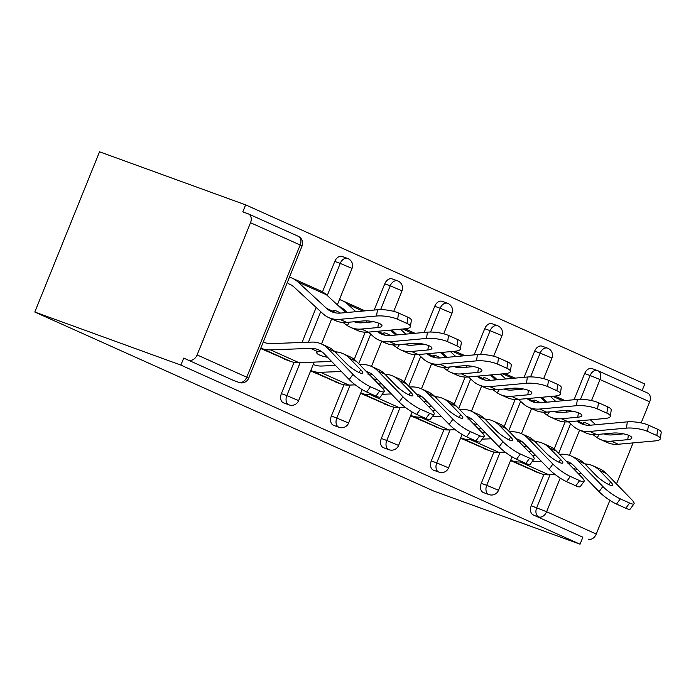 <?xml version="1.0" encoding="UTF-8"?>
<svg xmlns="http://www.w3.org/2000/svg" width="696" height="696" viewBox="0 0 696 696"><rect width="100%" height="100%" fill="white"/><g stroke="black" fill="none" stroke-linecap="round" stroke-linejoin="round"><path stroke-width="1.04" d="M642.112 390.569L644.783 383.966L245.627 204.868L99.537 151.798L34.8 312.034L433.956 491.132L580.046 544.202L180.882 365.104L34.8 312.034M250.516 222.72L197.107 354.925L246.758 377.206L300.176 245.001L250.516 222.72A7.56 5.429 -65.8 0 0 248.507 213.959A7.56 5.429 -65.8 0 0 248.246 213.855L242.791 211.871L245.627 204.868M233.873 380.564A7.56 5.263 -70 0 1 233.621 380.477A7.56 5.263 -70 0 1 233.369 380.373L183.718 358.101L180.882 365.104M233.369 380.373L183.718 358.101M189.164 360.076A7.56 5.429 -65.8 0 0 197.107 354.925M560.202 478.1L546.612 511.743L596.263 534.023L609.879 500.328M616.491 483.946L633.082 442.9M641.155 422.916L649.681 401.818L600.022 379.538L591.53 400.565M260.661 348.478L288.796 360.737M291.302 277.791L289.545 276.999M534.685 351.123A7.56 5.263 -70 0 1 542.071 346.173L547.526 348.148A7.56 5.263 110 0 0 540.131 353.107L534.685 351.123L524.105 377.31M483.746 492.681A7.56 5.263 -70 0 1 483.494 492.594A7.56 5.263 -70 0 1 483.242 492.498A7.56 5.263 -70 0 1 481.275 483.328L493.925 452.017M504.174 426.648L515.144 399.478M580.046 544.202L582.874 537.199L533.223 514.918A7.56 5.263 -70 0 1 531.248 505.757L543.898 474.437M554.147 449.068L565.126 421.906M574.078 399.73L584.657 373.543A7.56 5.263 -70 0 1 592.052 368.593L597.499 370.577A7.56 5.263 110 0 0 590.112 375.527L584.657 373.543M460.561 438.167L488.696 450.434M434.739 306.275A7.56 5.263 -70 0 1 442.125 301.325L447.572 303.308A7.56 5.263 110 0 0 440.185 308.258L434.739 306.275L424.16 332.462M383.8 447.832A7.56 5.263 -70 0 1 383.548 447.745A7.56 5.263 -70 0 1 383.296 447.65A7.56 5.263 -70 0 1 381.321 438.48L393.971 407.169M404.219 381.8L415.199 354.638M360.615 393.318L388.751 405.585M334.785 261.426A7.56 5.263 -70 0 1 342.171 256.476L347.626 258.46A7.56 5.263 110 0 0 340.231 263.41L334.785 261.426L322.492 291.859M283.846 402.984A7.56 5.263 -70 0 1 283.594 402.897A7.56 5.263 -70 0 1 283.342 402.801A7.56 5.263 -70 0 1 281.375 393.64L294.025 362.32M302.047 342.458L316.184 307.475M341.284 300.211L339.517 299.419M310.642 370.898L338.769 383.165M384.757 283.855A7.56 5.263 -70 0 1 392.152 278.905L397.599 280.88A7.56 5.263 110 0 0 390.212 285.83L384.757 283.855L374.178 310.042M333.828 425.404A7.56 5.263 -70 0 1 333.567 425.326A7.56 5.263 -70 0 1 333.323 425.221A7.56 5.263 -70 0 1 331.348 416.06L343.998 384.749M354.247 359.38L365.226 332.209M410.588 415.747L438.724 428.005M484.712 328.703A7.56 5.263 -70 0 1 492.098 323.744L497.544 325.728A7.56 5.263 110 0 0 490.158 330.678L484.712 328.703L474.133 354.89M433.773 470.252A7.56 5.263 -70 0 1 433.521 470.174A7.56 5.263 -70 0 1 433.269 470.07A7.56 5.263 -70 0 1 431.294 460.909L443.952 429.589M454.201 404.228L465.172 377.058M510.542 460.595L538.669 472.854M582.874 537.199L533.223 514.918M596.263 534.023A7.56 5.429 114.2 0 1 588.32 539.174M647.402 392.953A7.56 5.429 114.2 0 1 647.663 393.066A7.56 5.429 114.2 0 1 649.681 401.818M334.924 351.758L336.594 351.924A40.333 28.945 114.2 0 1 341.588 353.081A40.333 28.945 114.2 0 1 342.998 353.646L349.888 356.743A40.333 28.945 114.2 0 1 356.5 361.407L381.495 387.159A15.129 2.888 35.7 0 1 384.166 391.683A15.129 2.888 35.7 0 1 379.712 390.908L370.42 386.741L366.661 391.97A15.129 2.888 -144.3 0 1 349.227 379.59L324.232 353.838A33.782 24.238 -65.8 0 0 318.69 349.931A33.782 24.238 -65.8 0 0 317.507 349.444A33.782 24.238 -65.8 0 0 310.503 348.383L270.474 349.879A40.333 28.945 114.2 0 1 262.105 348.609L260.8 348.13M342.998 353.646A40.333 28.945 114.2 0 1 349.618 358.318L360.789 369.828A11.597 2.218 -144.3 0 1 362.834 373.3A11.597 2.218 -144.3 0 1 359.414 372.708A11.597 2.218 -144.3 0 1 346.051 363.216L334.88 351.706L327.99 348.618L352.985 374.37A15.129 2.888 35.7 0 0 370.42 386.741M327.581 357.292A11.597 2.697 9.9 0 1 319.438 354.977A11.597 2.697 9.9 0 1 316.758 352.663A11.597 2.697 9.9 0 1 317.976 351.741L320.76 351.637A33.782 24.238 -65.8 0 1 321.97 351.845M264.558 342.536A33.782 24.238 -65.8 0 0 271.57 343.598L311.599 342.101A40.333 28.945 114.2 0 1 319.96 343.372A40.333 28.945 114.2 0 1 321.378 343.946L328.26 347.034A40.333 28.945 114.2 0 1 334.88 351.706M321.378 343.946A40.333 28.945 114.2 0 1 327.99 348.618M384.166 391.683L380.407 396.911A15.129 2.888 -144.3 0 1 375.953 396.137L366.661 391.97M331.627 361.45L298.984 362.668A40.333 28.945 114.2 0 1 290.624 361.398L284.577 359.206M335.098 312.774L334.124 311.782A11.597 1.888 -146.1 0 1 333.732 310.616A11.597 1.888 -146.1 0 1 337.082 311.303A11.597 1.888 -146.1 0 1 340.518 313.087M377.45 309.746A15.129 3.941 8 0 1 398.556 313.017L397.677 319.281A15.129 3.941 -172 0 0 376.562 316.01L377.45 309.746L340.701 313.07A33.782 24.238 114.2 0 1 332.61 312.078A33.782 24.238 114.2 0 1 331.426 311.599A33.782 24.238 114.2 0 1 326.642 308.424L297.923 281.958A40.333 28.945 -65.8 0 0 292.207 278.174A40.333 28.945 -65.8 0 0 290.798 277.6L289.493 277.121M290.667 284.716L288.344 283.672A33.782 24.238 114.2 0 1 289.527 284.151A33.782 24.238 114.2 0 1 294.304 287.317L323.031 313.792A40.333 28.945 -65.8 0 0 328.747 317.576A40.333 28.945 -65.8 0 0 330.156 318.15A40.333 28.945 -65.8 0 0 339.822 319.334L376.562 316.01M328.747 317.576L335.629 320.665A40.333 28.945 -65.8 0 0 337.047 321.239A40.333 28.945 -65.8 0 0 346.712 322.431L363.129 320.943A11.597 3.019 8 0 1 379.32 323.449A11.597 3.019 8 0 1 381.982 325.867A11.597 3.019 8 0 1 377.867 327.555L378.493 323.109M356.665 322.465A33.782 24.238 114.2 0 1 355.604 321.622M373.717 321.743L362.329 322.77A33.782 24.238 114.2 0 1 354.238 321.778A33.782 24.238 114.2 0 1 354.168 321.752M349.531 322.17L347.252 325.545A40.333 28.945 -65.8 0 0 350.366 327.277A40.333 28.945 -65.8 0 0 351.776 327.851A40.333 28.945 -65.8 0 0 361.441 329.043L377.867 327.555M350.366 327.277L357.257 330.365A40.333 28.945 -65.8 0 0 358.666 330.939A40.333 28.945 -65.8 0 0 368.332 332.131L405.072 328.799A15.129 3.941 -172 0 0 410.44 326.598A15.129 3.941 -172 0 0 406.969 323.449L407.847 317.185A15.129 3.941 8 0 1 411.327 320.334L410.44 326.598M347.252 325.545L344.068 323.231A11.597 1.888 33.9 0 0 343.067 322.483M397.677 319.281L406.969 323.449M398.556 313.017L407.847 317.185M345.808 312.608L326.433 294.747A40.333 28.945 -65.8 0 0 320.725 290.963L292.207 278.174M384.905 374.178L386.576 374.344A40.333 28.945 114.2 0 1 391.561 375.501A40.333 28.945 114.2 0 1 392.979 376.075L399.861 379.163A40.333 28.945 114.2 0 1 406.481 383.835L431.468 409.587A15.129 2.888 35.7 0 1 434.139 414.111A15.129 2.888 35.7 0 1 429.684 413.337L420.393 409.17L416.634 414.39A15.129 2.888 -144.3 0 1 399.2 402.018L374.213 376.258A33.782 24.238 -65.8 0 0 368.671 372.351A33.782 24.238 -65.8 0 0 367.488 371.873A33.782 24.238 -65.8 0 0 366.279 371.481M392.979 376.075A40.333 28.945 114.2 0 1 399.591 380.738L410.762 392.257A11.597 2.218 -144.3 0 1 412.806 395.72A11.597 2.218 -144.3 0 1 409.396 395.128A11.597 2.218 -144.3 0 1 396.024 385.645L384.853 374.126L377.971 371.038L402.958 396.79A15.129 2.888 35.7 0 0 420.393 409.17M367.949 374.161L370.733 374.065A33.782 24.238 -65.8 0 1 371.942 374.274M359.606 364.6L361.572 364.53A40.333 28.945 114.2 0 1 369.941 365.8A40.333 28.945 114.2 0 1 371.351 366.374L378.241 369.463A40.333 28.945 114.2 0 1 384.853 374.126M371.351 366.374A40.333 28.945 114.2 0 1 377.971 371.038M314.54 364.956A33.782 24.238 -65.8 0 0 321.543 366.026L335.55 365.496M434.139 414.111L430.38 419.331A15.129 2.888 -144.3 0 1 425.926 418.557L416.634 414.39M377.563 379.712A11.597 2.697 9.9 0 1 373.352 378.772M341.397 371.516L320.447 372.299A40.333 28.945 114.2 0 1 312.086 371.029L310.781 370.559M381.599 383.879L378.424 383.992M355.273 384.862L348.966 385.097A40.333 28.945 114.2 0 1 340.596 383.827L334.55 381.625M434.878 396.598L436.549 396.772A40.333 28.945 114.2 0 1 441.534 397.921A40.333 28.945 114.2 0 1 442.952 398.495L449.833 401.592A40.333 28.945 114.2 0 1 456.454 406.255L481.449 432.007A15.129 2.888 35.7 0 1 484.112 436.531A15.129 2.888 35.7 0 1 479.657 435.757L470.365 431.59L466.607 436.81A15.129 2.888 -144.3 0 1 449.172 424.438L424.186 398.686A33.782 24.238 -65.8 0 0 418.644 394.771A33.782 24.238 -65.8 0 0 417.461 394.293A33.782 24.238 -65.8 0 0 416.251 393.91M442.952 398.495A40.333 28.945 114.2 0 1 449.564 403.167L460.735 414.677A11.597 2.218 -144.3 0 1 462.779 418.148A11.597 2.218 -144.3 0 1 459.369 417.548A11.597 2.218 -144.3 0 1 446.005 408.065L434.826 396.555L427.944 393.466L452.931 419.218A15.129 2.888 35.7 0 0 470.365 431.59M417.931 396.581L420.706 396.485A33.782 24.238 -65.8 0 1 421.915 396.694M409.579 387.028L411.545 386.95A40.333 28.945 114.2 0 1 419.914 388.22A40.333 28.945 114.2 0 1 421.324 388.794L428.214 391.883A40.333 28.945 114.2 0 1 434.826 396.555M421.324 388.794A40.333 28.945 114.2 0 1 427.944 393.466M382.313 388.046L385.523 387.924M484.112 436.531L480.353 441.751A15.129 2.888 -144.3 0 1 475.899 440.977L466.607 436.81M427.535 402.14A11.597 2.697 9.9 0 1 423.325 401.192M391.37 393.945L382.295 394.284M372.63 394.641L370.429 394.728A40.333 28.945 114.2 0 1 362.059 393.457L360.754 392.979M431.572 406.299L428.397 406.421M405.246 407.282L398.939 407.517A40.333 28.945 114.2 0 1 390.569 406.246L384.523 404.054M484.851 419.027L486.521 419.192A40.333 28.945 114.2 0 1 491.515 420.349A40.333 28.945 114.2 0 1 492.925 420.923L499.815 424.012A40.333 28.945 114.2 0 1 506.427 428.675L531.422 454.436A15.129 2.888 35.7 0 1 534.084 458.96A15.129 2.888 35.7 0 1 529.63 458.185L520.347 454.018L516.589 459.238A15.129 2.888 -144.3 0 1 499.154 446.858L474.159 421.106A33.782 24.238 -65.8 0 0 468.617 417.2A33.782 24.238 -65.8 0 0 467.434 416.721A33.782 24.238 -65.8 0 0 466.233 416.33M492.925 420.923A40.333 28.945 114.2 0 1 499.545 425.587L510.716 437.097A11.597 2.218 -144.3 0 1 512.761 440.568A11.597 2.218 -144.3 0 1 509.342 439.976A11.597 2.218 -144.3 0 1 495.978 430.485L484.808 418.975L477.917 415.886L502.912 441.638A15.129 2.888 35.7 0 0 520.347 454.018M467.903 419.009L470.687 418.914A33.782 24.238 -65.8 0 1 471.897 419.123M459.551 409.448L461.518 409.379A40.333 28.945 114.2 0 1 469.887 410.649A40.333 28.945 114.2 0 1 471.305 411.214L478.187 414.311A40.333 28.945 114.2 0 1 484.808 418.975M471.305 411.214A40.333 28.945 114.2 0 1 477.917 415.886M432.294 410.466L435.505 410.344M534.084 458.96L530.326 464.18A15.129 2.888 -144.3 0 1 525.872 463.405L516.589 459.238M477.508 424.56A11.597 2.697 9.9 0 1 473.306 423.62M441.342 416.365L432.268 416.704M422.603 417.069L420.401 417.148A40.333 28.945 114.2 0 1 412.032 415.877L410.727 415.408M481.545 428.727L478.37 428.84M455.228 429.71L448.911 429.945A40.333 28.945 114.2 0 1 440.542 428.666L434.504 426.474M534.824 441.447L536.503 441.621A40.333 28.945 114.2 0 1 541.488 442.769A40.333 28.945 114.2 0 1 542.897 443.343L549.788 446.432A40.333 28.945 114.2 0 1 556.4 451.104L581.395 476.856A15.129 2.888 35.7 0 1 584.066 481.38A15.129 2.888 35.7 0 1 579.611 480.605L570.32 476.438L566.561 481.658A15.129 2.888 -144.3 0 1 549.127 469.287L524.132 443.535A33.782 24.238 -65.8 0 0 518.59 439.62A33.782 24.238 -65.8 0 0 517.406 439.141A33.782 24.238 -65.8 0 0 516.206 438.75M542.897 443.343A40.333 28.945 114.2 0 1 549.518 448.015L560.689 459.525A11.597 2.218 -144.3 0 1 562.733 462.997A11.597 2.218 -144.3 0 1 559.314 462.396A11.597 2.218 -144.3 0 1 545.951 452.913L534.78 441.403L527.89 438.306L552.885 464.067A15.129 2.888 35.7 0 0 570.32 476.438M517.876 441.429L520.66 441.334A33.782 24.238 -65.8 0 1 521.87 441.542M509.524 431.868L511.499 431.798A40.333 28.945 114.2 0 1 519.86 433.069A40.333 28.945 114.2 0 1 521.278 433.643L528.168 436.731A40.333 28.945 114.2 0 1 534.78 441.403M521.278 433.643A40.333 28.945 114.2 0 1 527.89 438.306M482.267 432.886L485.477 432.773M584.066 481.38L580.307 486.6A15.129 2.888 -144.3 0 1 575.853 485.825L566.561 481.658M527.481 446.98A11.597 2.697 9.9 0 1 523.279 446.04M491.315 438.793L482.241 439.132M472.575 439.489L470.374 439.576A40.333 28.945 114.2 0 1 462.005 438.297L460.7 437.827M531.527 451.147L528.342 451.269M505.2 452.13L498.884 452.365A40.333 28.945 114.2 0 1 490.523 451.095L484.477 448.903M584.805 463.875L586.476 464.041A40.333 28.945 114.2 0 1 591.461 465.198A40.333 28.945 114.2 0 1 592.879 465.772L599.761 468.86A40.333 28.945 114.2 0 1 606.381 473.524L631.368 499.284A15.129 2.888 35.7 0 1 634.039 503.808A15.129 2.888 35.7 0 1 629.584 503.034L620.293 498.858L616.534 504.087A15.129 2.888 -144.3 0 1 599.099 491.707L574.113 465.955A33.782 24.238 -65.8 0 0 568.571 462.048A33.782 24.238 -65.8 0 0 567.388 461.57A33.782 24.238 -65.8 0 0 566.179 461.178M592.879 465.772A40.333 28.945 114.2 0 1 599.491 470.435L610.662 481.945A11.597 2.218 -144.3 0 1 612.706 485.417A11.597 2.218 -144.3 0 1 609.296 484.825A11.597 2.218 -144.3 0 1 595.924 475.333L584.753 463.823L577.871 460.735L602.858 486.487A15.129 2.888 35.7 0 0 620.293 498.858M567.849 463.858L570.633 463.753A33.782 24.238 -65.8 0 1 571.842 463.971M559.506 454.297L561.472 454.218A40.333 28.945 114.2 0 1 569.841 455.497A40.333 28.945 114.2 0 1 571.251 456.063L578.141 459.16A40.333 28.945 114.2 0 1 584.753 463.823M571.251 456.063A40.333 28.945 114.2 0 1 577.871 460.735M532.24 455.315L535.45 455.193M634.039 503.808L630.28 509.028A15.129 2.888 -144.3 0 1 625.826 508.254L616.534 504.087M577.462 469.408A11.597 2.697 9.9 0 1 573.252 468.469M541.297 461.213L532.222 461.552M522.557 461.918L520.347 461.996A40.333 28.945 114.2 0 1 511.986 460.726L510.681 460.247M581.499 473.567L578.324 473.689M555.173 474.55L548.866 474.785A40.333 28.945 114.2 0 1 540.496 473.515L534.45 471.322M385.071 335.202L384.096 334.202A11.597 1.888 -146.1 0 1 383.714 333.036A11.597 1.888 -146.1 0 1 387.054 333.732A11.597 1.888 -146.1 0 1 390.491 335.507M427.422 332.166A15.129 3.941 8 0 1 448.537 335.437L447.65 341.701A15.129 3.941 -172 0 0 426.535 338.43L427.422 332.166L390.682 335.498A33.782 24.238 114.2 0 1 382.582 334.498A33.782 24.238 114.2 0 1 381.399 334.019A33.782 24.238 114.2 0 1 377.162 331.331M368.549 332.114L373.012 336.22A40.333 28.945 -65.8 0 0 378.72 339.996A40.333 28.945 -65.8 0 0 380.129 340.57A40.333 28.945 -65.8 0 0 389.795 341.762L426.535 338.43M378.72 339.996L385.61 343.093A40.333 28.945 -65.8 0 0 387.019 343.659A40.333 28.945 -65.8 0 0 396.685 344.851L413.111 343.363A11.597 3.019 8 0 1 429.293 345.868A11.597 3.019 8 0 1 431.955 348.287A11.597 3.019 8 0 1 427.84 349.975L428.466 345.529M406.638 344.894A33.782 24.238 114.2 0 1 405.585 344.041M423.699 344.163L412.302 345.199A33.782 24.238 114.2 0 1 404.211 344.198A33.782 24.238 114.2 0 1 404.141 344.172M399.504 344.598L397.233 347.974A40.333 28.945 -65.8 0 0 400.339 349.705A40.333 28.945 -65.8 0 0 401.757 350.271A40.333 28.945 -65.8 0 0 411.423 351.463L427.84 349.975M400.339 349.705L407.23 352.794A40.333 28.945 -65.8 0 0 408.639 353.368A40.333 28.945 -65.8 0 0 418.305 354.551L455.053 351.228A15.129 3.941 -172 0 0 460.413 349.027A15.129 3.941 -172 0 0 456.941 345.877L457.82 339.605A15.129 3.941 8 0 1 461.3 342.763L460.413 349.027M397.233 347.974L394.049 345.66A11.597 1.888 33.9 0 0 393.04 344.903M339.056 306.379A33.782 24.238 114.2 0 1 339.5 306.571A33.782 24.238 114.2 0 1 344.285 309.746L347.252 312.478M357.031 321.491L358.388 322.744M447.65 341.701L456.941 345.877M448.537 335.437L457.82 339.605M395.789 335.028L390.465 330.13M367.358 322.318L365.765 320.847M355.839 311.704L347.896 304.378A40.333 28.945 -65.8 0 0 342.188 300.594A40.333 28.945 -65.8 0 0 340.77 300.019L339.465 299.55M435.043 357.622L434.069 356.63A11.597 1.888 -146.1 0 1 433.686 355.456A11.597 1.888 -146.1 0 1 437.036 356.152A11.597 1.888 -146.1 0 1 440.464 357.935M477.395 354.595A15.129 3.941 8 0 1 498.51 357.866L497.623 364.13A15.129 3.941 -172 0 0 476.516 360.859L477.395 354.595L440.655 357.918A33.782 24.238 114.2 0 1 432.564 356.926A33.782 24.238 114.2 0 1 431.381 356.439A33.782 24.238 114.2 0 1 427.135 353.751M418.531 354.534L422.985 358.64A40.333 28.945 -65.8 0 0 428.692 362.425A40.333 28.945 -65.8 0 0 430.102 362.999A40.333 28.945 -65.8 0 0 439.768 364.182L476.516 360.859M428.692 362.425L435.583 365.513A40.333 28.945 -65.8 0 0 436.992 366.087A40.333 28.945 -65.8 0 0 446.658 367.27L463.084 365.791A11.597 3.019 8 0 1 479.266 368.297A11.597 3.019 8 0 1 481.937 370.716A11.597 3.019 8 0 1 477.821 372.404L478.448 367.949M456.611 367.314A33.782 24.238 114.2 0 1 455.558 366.47M473.672 366.592L462.274 367.618A33.782 24.238 114.2 0 1 454.183 366.627A33.782 24.238 114.2 0 1 454.114 366.601M449.477 367.018L447.206 370.394A40.333 28.945 -65.8 0 0 450.321 372.125A40.333 28.945 -65.8 0 0 451.73 372.699A40.333 28.945 -65.8 0 0 461.396 373.882L477.821 372.404M450.321 372.125L457.202 375.214A40.333 28.945 -65.8 0 0 458.62 375.788A40.333 28.945 -65.8 0 0 468.286 376.98L505.026 373.648A15.129 3.941 -172 0 0 510.394 371.447A15.129 3.941 -172 0 0 506.914 368.297L507.802 362.033A15.129 3.941 8 0 1 511.273 365.183L510.394 371.447M447.206 370.394L444.022 368.08A11.597 1.888 33.9 0 0 443.021 367.331M391.448 330.035A33.782 24.238 114.2 0 1 394.258 332.166L397.225 334.898M407.012 343.92L408.361 345.164M497.623 364.13L506.914 368.297M498.51 357.866L507.802 362.033M445.762 357.457L440.438 352.55M417.339 344.738L415.738 343.267M405.811 334.124L400.496 329.217M485.025 380.051L484.042 379.05A11.597 1.888 -146.1 0 1 483.659 377.885A11.597 1.888 -146.1 0 1 487.009 378.572A11.597 1.888 -146.1 0 1 490.436 380.355M527.368 377.014A15.129 3.941 8 0 1 548.483 380.286L547.604 386.55A15.129 3.941 -172 0 0 526.489 383.279L527.368 377.014L490.628 380.338A33.782 24.238 114.2 0 1 482.537 379.346A33.782 24.238 114.2 0 1 481.354 378.868A33.782 24.238 114.2 0 1 477.108 376.179M468.504 376.954L472.958 381.06A40.333 28.945 -65.8 0 0 478.665 384.845A40.333 28.945 -65.8 0 0 480.083 385.419A40.333 28.945 -65.8 0 0 489.749 386.611L526.489 383.279M478.665 384.845L485.556 387.933A40.333 28.945 -65.8 0 0 486.965 388.507A40.333 28.945 -65.8 0 0 496.631 389.699L513.056 388.211A11.597 3.019 8 0 1 529.247 390.717A11.597 3.019 8 0 1 531.909 393.136A11.597 3.019 8 0 1 527.794 394.823L528.421 390.378M506.592 389.743A33.782 24.238 114.2 0 1 505.531 388.89M523.644 389.012L512.256 390.047A33.782 24.238 114.2 0 1 504.156 389.047A33.782 24.238 114.2 0 1 504.087 389.02M499.45 389.447L497.179 392.822A40.333 28.945 -65.8 0 0 500.293 394.545A40.333 28.945 -65.8 0 0 501.703 395.119A40.333 28.945 -65.8 0 0 511.369 396.311L527.794 394.823M500.293 394.545L507.184 397.642A40.333 28.945 -65.8 0 0 508.593 398.216A40.333 28.945 -65.8 0 0 518.259 399.4L554.999 396.076A15.129 3.941 -172 0 0 560.367 393.875A15.129 3.941 -172 0 0 556.887 390.717L557.774 384.453A15.129 3.941 8 0 1 561.246 387.602L560.367 393.875M497.179 392.822L493.995 390.5A11.597 1.888 33.9 0 0 492.994 389.751M441.421 352.463A33.782 24.238 114.2 0 1 444.231 354.586L447.197 357.326M456.985 366.34L458.342 367.592M547.604 386.55L556.887 390.717M548.483 380.286L557.774 384.453M495.735 379.877L490.41 374.97M467.312 367.166L465.72 365.696M455.793 356.543L450.469 351.645M534.998 402.471L534.023 401.479A11.597 1.888 -146.1 0 1 533.632 400.304A11.597 1.888 -146.1 0 1 536.981 401A11.597 1.888 -146.1 0 1 540.418 402.784M577.349 399.434A15.129 3.941 8 0 1 598.456 402.706L597.577 408.978A15.129 3.941 -172 0 0 576.462 405.707L577.349 399.434L540.601 402.767A33.782 24.238 114.2 0 1 532.51 401.766A33.782 24.238 114.2 0 1 531.326 401.288A33.782 24.238 114.2 0 1 527.09 398.599M518.476 399.382L522.931 403.489A40.333 28.945 -65.8 0 0 528.647 407.273A40.333 28.945 -65.8 0 0 530.056 407.839A40.333 28.945 -65.8 0 0 539.722 409.03L576.462 405.707M528.647 407.273L535.529 410.362A40.333 28.945 -65.8 0 0 536.947 410.936A40.333 28.945 -65.8 0 0 546.612 412.119L563.029 410.631A11.597 3.019 8 0 1 579.22 413.146A11.597 3.019 8 0 1 581.882 415.555A11.597 3.019 8 0 1 577.767 417.243L578.393 412.798M556.565 412.163A33.782 24.238 114.2 0 1 555.504 411.319M573.617 411.44L562.229 412.467A33.782 24.238 114.2 0 1 554.138 411.475A33.782 24.238 114.2 0 1 554.068 411.449M549.431 411.867L547.152 415.242A40.333 28.945 -65.8 0 0 550.266 416.974A40.333 28.945 -65.8 0 0 551.676 417.548A40.333 28.945 -65.8 0 0 561.341 418.731L577.767 417.243M550.266 416.974L557.157 420.062A40.333 28.945 -65.8 0 0 558.566 420.636A40.333 28.945 -65.8 0 0 568.232 421.828L604.972 418.496A15.129 3.941 -172 0 0 610.34 416.295A15.129 3.941 -172 0 0 606.868 413.146L607.747 406.882A15.129 3.941 8 0 1 611.227 410.031L610.34 416.295M547.152 415.242L543.967 412.928A11.597 1.888 33.9 0 0 542.967 412.18M491.393 374.883A33.782 24.238 114.2 0 1 494.212 377.014L497.179 379.746M506.958 388.76L508.315 390.012M597.577 408.978L606.868 413.146M598.456 402.706L607.747 406.882M545.716 402.305L540.392 397.399M517.285 389.586L515.692 388.116M505.766 378.972L500.441 374.065M584.971 424.891L583.996 423.899A11.597 1.888 -146.1 0 1 583.613 422.733A11.597 1.888 -146.1 0 1 586.954 423.42A11.597 1.888 -146.1 0 1 590.391 425.204M627.322 421.863A15.129 3.941 8 0 1 648.437 425.134L647.55 431.398A15.129 3.941 -172 0 0 626.435 428.127L627.322 421.863L590.582 425.186A33.782 24.238 114.2 0 1 582.482 424.195A33.782 24.238 114.2 0 1 581.299 423.716A33.782 24.238 114.2 0 1 577.062 421.028M568.458 421.802L572.912 425.909A40.333 28.945 -65.8 0 0 578.62 429.693A40.333 28.945 -65.8 0 0 580.029 430.267A40.333 28.945 -65.8 0 0 589.695 431.45L626.435 428.127M578.62 429.693L585.51 432.781A40.333 28.945 -65.8 0 0 586.919 433.356A40.333 28.945 -65.8 0 0 596.585 434.548L613.011 433.06A11.597 3.019 8 0 1 629.193 435.565A11.597 3.019 8 0 1 631.855 437.984A11.597 3.019 8 0 1 627.74 439.672L628.375 435.226M606.538 434.582A33.782 24.238 114.2 0 1 605.485 433.738M623.599 433.86L612.202 434.887A33.782 24.238 114.2 0 1 604.111 433.895A33.782 24.238 114.2 0 1 604.041 433.869M599.404 434.287L597.133 437.662A40.333 28.945 -65.8 0 0 600.239 439.394A40.333 28.945 -65.8 0 0 601.657 439.968A40.333 28.945 -65.8 0 0 611.323 441.16L627.74 439.672M600.239 439.394L607.13 442.491A40.333 28.945 -65.8 0 0 608.539 443.056A40.333 28.945 -65.8 0 0 618.205 444.248L654.953 440.925A15.129 3.941 -172 0 0 660.321 438.724A15.129 3.941 -172 0 0 656.841 435.565L657.72 429.301A15.129 3.941 8 0 1 661.2 432.451L660.321 438.724M597.133 437.662L593.949 435.348A11.597 1.888 33.9 0 0 592.94 434.6M541.375 397.312A33.782 24.238 114.2 0 1 544.185 399.434L547.152 402.175M556.93 411.188L558.288 412.432M647.55 431.398L656.841 435.565M648.437 425.134L657.72 429.301M595.689 424.725L590.365 419.819M567.257 412.015L565.665 410.544M555.739 401.392L550.414 396.485M233.621 380.477L239.067 382.461A7.56 5.263 110 0 1 238.815 382.356A7.56 5.429 -65.8 0 0 246.758 377.206L248.663 378.18L302.081 245.975A7.56 7.56 0 0 0 298.158 236.24A7.56 5.429 -65.8 0 1 300.176 245.001L302.081 245.975M579.585 430.128L569.398 455.341M531.248 505.757L546.612 511.743A7.56 5.429 114.2 0 1 538.669 516.893A7.56 5.263 -70 0 1 536.694 507.732L550.023 474.742M647.663 393.066L598.012 370.785A7.56 7.56 0 0 0 597.499 370.577A7.56 5.263 110 0 1 597.742 370.672A7.56 5.429 114.2 0 1 598.012 370.785A7.56 5.429 114.2 0 1 600.022 379.538L590.112 375.527L580.499 399.313M281.375 393.64L286.822 395.615L300.15 362.625M308.389 342.223L320.734 311.678M327.259 295.513L340.231 263.41L352.054 268.395A7.56 7.56 0 0 0 347.626 258.46A7.56 5.263 110 0 1 347.87 258.555M298.636 400.609L286.822 395.615A7.56 5.263 -70 0 0 288.796 404.776A7.56 5.263 110 0 0 289.04 404.881A7.56 7.56 0 0 0 298.636 400.609L314.192 362.103M331.348 416.06L336.794 418.044L350.123 385.053M358.745 363.712L370.707 334.097M380.599 309.624L390.212 285.83L402.027 290.824A7.56 7.56 0 0 0 397.599 280.88A7.56 5.263 110 0 1 397.842 280.984M381.321 438.48L386.767 440.464L400.096 407.473M408.717 386.141L420.689 356.517M430.572 332.044L440.185 308.258L452 313.243A7.56 7.56 0 0 0 447.572 303.308A7.56 5.263 110 0 1 447.824 303.404M431.294 460.909L436.749 462.883L450.077 429.902M458.69 408.561L470.661 378.946M480.553 354.464L490.158 330.678L501.981 335.672A7.56 7.56 0 0 0 497.544 325.728A7.56 5.263 110 0 1 497.797 325.832M481.275 483.328L486.722 485.312L500.05 452.322M508.672 430.989L520.634 401.366M530.526 376.893L540.131 353.107L551.954 358.092A7.56 7.56 0 0 0 547.526 348.148A7.56 5.263 110 0 1 547.769 348.252M558.644 453.409L570.607 423.794M348.609 423.029L336.794 418.044A7.56 5.263 -70 0 0 338.769 427.205A7.56 5.263 110 0 0 339.022 427.3A7.56 7.56 0 0 0 348.609 423.029L362.137 389.551M398.59 445.449L386.767 440.464A7.56 5.263 -70 0 0 388.742 449.625A7.56 5.263 110 0 0 388.994 449.729A7.56 7.56 0 0 0 398.59 445.449L412.11 411.98M448.563 467.877L436.749 462.883A7.56 5.263 -70 0 0 438.715 472.053A7.56 5.263 110 0 0 438.967 472.149A7.56 7.56 0 0 0 448.563 467.877L462.092 434.4M498.536 490.297L486.722 485.312A7.56 5.263 -70 0 0 488.696 494.473A7.56 5.263 110 0 0 488.94 494.578A7.56 7.56 0 0 0 498.536 490.297L512.065 456.82M356.5 361.407L349.618 358.318M317.976 351.741L310.503 348.383M298.984 362.668L270.474 349.879M349.227 379.59L352.985 374.37M375.953 396.137L379.712 390.908M290.624 361.398L262.105 348.609M358.892 372.464L360.789 369.828M336.594 351.924L336.368 353.237M326.642 308.424L334.124 311.782M339.822 319.334L346.712 322.431M361.441 329.043L368.332 332.131M297.923 281.958L326.433 294.747M406.481 383.835L399.591 380.738M348.966 385.097L320.447 372.299M399.2 402.018L402.958 396.79M425.926 418.557L429.684 413.337M340.596 383.827L312.086 371.029M408.865 394.884L410.762 392.257M386.576 374.344L386.341 375.666M456.454 406.255L449.564 403.167M398.939 407.517L370.429 394.728M449.172 424.438L452.931 419.218M475.899 440.977L479.657 435.757M390.569 406.246L362.059 393.457M458.847 417.304L460.735 414.677M436.549 396.772L436.322 398.086M506.427 428.675L499.545 425.587M448.911 429.945L420.401 417.148M499.154 446.858L502.912 441.638M525.872 463.405L529.63 458.185M440.542 428.666L412.032 415.877M508.82 439.733L510.716 437.097M486.521 419.192L486.295 420.514M556.4 451.104L549.518 448.015M498.884 452.365L470.374 439.576M549.127 469.287L552.885 464.067M575.853 485.825L579.611 480.605M490.523 451.095L462.005 438.297M558.792 462.153L560.689 459.525M536.503 441.621L536.268 442.934M606.381 473.524L599.491 470.435M548.866 474.785L520.347 461.996M599.099 491.707L602.858 486.487M625.826 508.254L629.584 503.034M540.496 473.515L511.986 460.726M608.765 484.581L610.662 481.945M586.476 464.041L586.241 465.354M377.597 331.287L384.096 334.202M389.795 341.762L396.685 344.851M411.423 351.463L418.305 354.551M347.896 304.378L362.807 311.069M339.152 306.466L340.649 307.136M427.579 353.716L434.069 356.63M439.768 364.182L446.658 367.27M461.396 373.882L468.286 376.98M402.793 329.008L412.78 333.497M477.552 376.136L484.042 379.05M489.749 386.611L496.631 389.699M511.369 396.311L518.259 399.4M452.765 351.436L462.762 355.917M527.524 398.564L534.023 401.479M539.722 409.03L546.612 412.119M561.341 418.731L568.232 421.828M502.738 373.856L512.735 378.337M577.497 420.984L583.996 423.899M589.695 431.45L596.585 434.548M611.323 441.16L618.205 444.248M552.72 396.276L562.707 400.765M248.507 213.959L298.158 236.24M239.067 382.461A7.56 7.56 0 0 0 248.663 378.18M283.594 402.897L289.04 404.881M321.509 344.007L331.653 318.881M337.342 304.805L352.054 268.395M333.567 425.326L339.022 427.3M371.481 366.427L381.634 341.31M393.727 311.373L402.027 290.824M383.548 447.745L388.994 449.729M421.454 388.855L431.607 363.73M443.7 333.793L452 313.243M433.521 470.174L438.967 472.149M471.427 411.275L481.58 386.15M493.673 356.213L501.981 335.672M483.494 492.594L488.94 494.578M521.408 433.704L531.553 408.578M543.654 378.641L551.954 358.092M342.188 300.594L365.069 310.868M405.055 328.808L415.051 333.288M455.036 351.228L465.024 355.708M505.009 373.656L514.997 378.137M554.982 396.076L564.969 400.557"/></g></svg>
